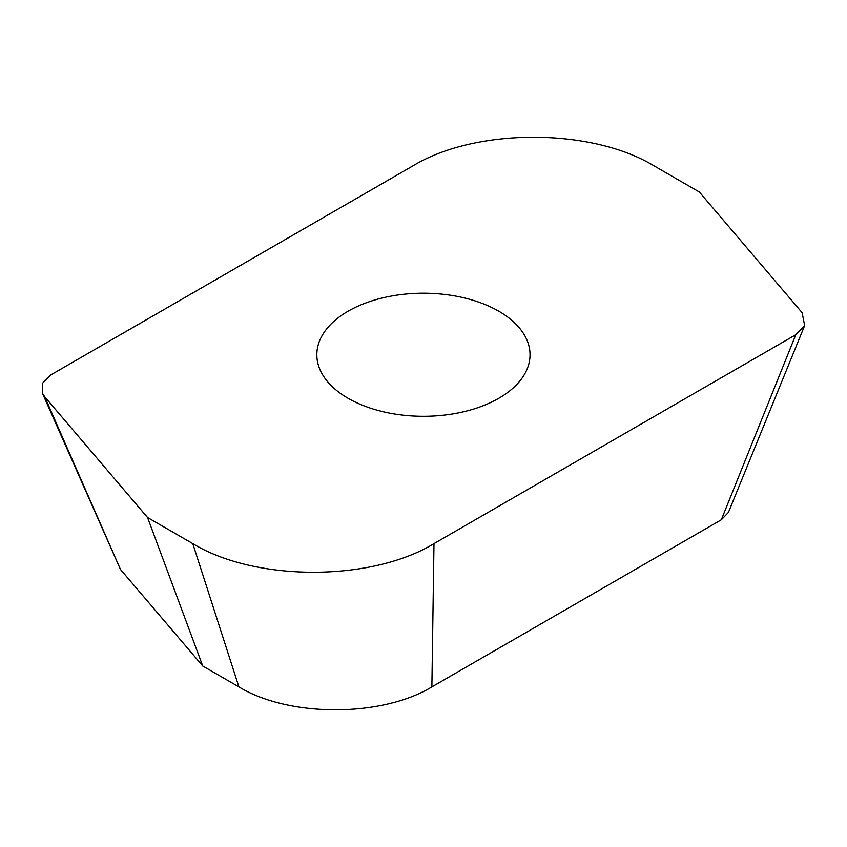 <?xml version="1.0" encoding="UTF-8"?>
<svg xmlns="http://www.w3.org/2000/svg" width="847" height="847" viewBox="0 0 847 847"><rect width="100%" height="100%" fill="white"/><g stroke="black" fill="none" stroke-linecap="round" stroke-linejoin="round"><path stroke-width="1.27" d="M795.799 334.734L721.326 519.772L728.409 512.435L804.65 325.555L802.12 312.681L699.315 191.994L654.085 165.885C591.301 127.717 475.665 127.717 412.881 165.885L51.064 374.766L42.509 383.257L42.35 393.072L44.743 396.82L147.547 517.506L192.777 543.626C255.561 581.794 371.198 581.794 433.982 543.626L795.799 334.734L804.65 325.555M433.982 543.626L431.875 686.885L721.326 519.772M192.777 543.626L238.907 686.885C289.134 717.42 381.648 717.42 431.875 686.885M147.547 517.506L202.729 665.996L238.907 686.885M44.743 396.82L120.475 569.449L202.729 665.996M42.35 393.072L120.475 569.449M348.053 311.23A106.595 61.545 180 0 1 464.22 297.89A106.595 61.545 180 0 1 530.031 354.755A106.595 61.545 180 0 1 498.809 398.27A106.595 61.545 180 0 1 382.632 411.61A106.595 61.545 180 0 1 316.831 354.755A106.595 61.545 180 0 1 348.053 311.23"/></g></svg>
